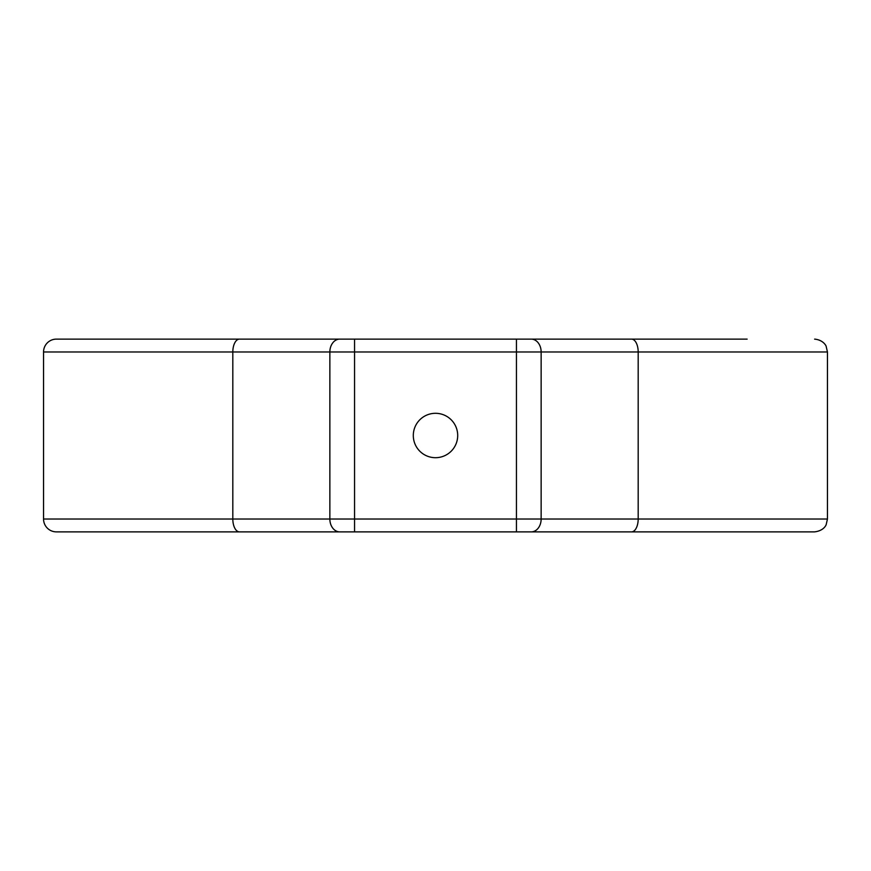 <?xml version="1.0" encoding="UTF-8"?>
<svg xmlns="http://www.w3.org/2000/svg" width="871" height="871" viewBox="0 0 871 871"><rect width="100%" height="100%" fill="white"/><g stroke="black" fill="none" stroke-linecap="round" stroke-linejoin="round"><path stroke-width="1.31" d="M435.5 457.7A22.2 22.2 0 0 0 457.7 435.5A22.2 22.2 0 0 0 435.5 413.3A22.2 22.2 0 0 0 413.3 435.5A22.2 22.2 0 0 0 435.5 457.7M747.133 339.124L516.449 339.124L747.133 339.124M531.266 339.124A12.847 9.875 -90 0 1 541.141 351.971L541.141 519.029L827.45 519.029L827.45 351.971L43.55 351.971A12.847 12.847 0 0 1 56.397 339.124L634.034 339.124M776.05 531.876L516.449 531.876L776.05 531.876M103.954 531.876L56.397 531.876A12.847 12.847 0 0 1 43.55 519.029L541.141 519.029A12.847 9.875 90 0 1 531.266 531.876L103.954 531.876M827.45 519.029L826.187 524.592C826.231 524.538 824.314 530.7 814.603 531.876L531.266 531.876M631.529 339.124A12.847 6.641 90 0 1 638.182 351.971L638.182 519.029A12.847 6.641 -90 0 1 631.529 531.876M239.471 339.124A12.847 6.641 -90 0 0 232.818 351.971L232.818 519.029A12.847 6.641 90 0 0 239.471 531.876M339.734 339.124A12.847 9.875 -90 0 0 329.859 351.971L329.859 519.029A12.847 9.875 90 0 0 339.734 531.876M354.551 339.124L354.551 531.876M516.449 339.124L516.449 531.876M43.55 351.971L43.55 519.029M827.45 351.971L826.144 346.32C826.405 346.484 823.694 339.94 814.603 339.124"/></g></svg>
